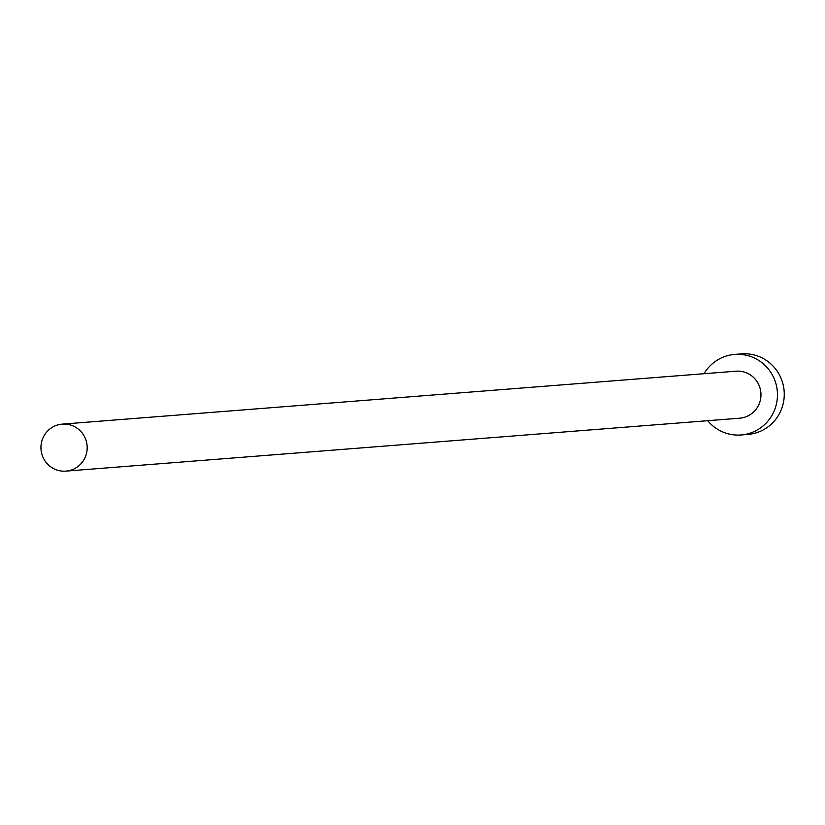 <?xml version="1.0" encoding="UTF-8"?>
<svg xmlns="http://www.w3.org/2000/svg" width="825" height="825" viewBox="0 0 825 825"><rect width="100%" height="100%" fill="white"/><g stroke="black" fill="none" stroke-linecap="round" stroke-linejoin="round"><path stroke-width="1.24" d="M69.609 470.518A23.564 23.079 -94.5 0 0 62.184 424.132A23.564 23.079 -94.5 0 0 41.25 451.358A23.564 23.079 -94.5 0 0 69.609 470.518M65.876 471.127L739.736 418.182A23.564 23.079 -94.5 0 0 760.671 390.968A23.564 23.079 -94.5 0 0 736.044 371.198L62.184 424.132M707.706 420.698A40.404 39.559 -94.5 0 0 741.056 434.971A40.404 39.559 -94.5 0 0 747.46 433.919A40.404 39.559 -94.5 0 0 776.944 388.297A40.404 39.559 -94.5 0 0 734.724 354.41A40.404 39.559 -94.5 0 0 728.331 355.462A40.404 39.559 -94.5 0 0 704.014 373.715M741.056 434.971L747.863 434.435A40.404 39.559 -94.5 0 0 754.267 433.383A40.404 39.559 -94.5 0 0 783.75 387.771A40.404 39.559 -94.5 0 0 741.531 353.873L734.724 354.41"/></g></svg>
